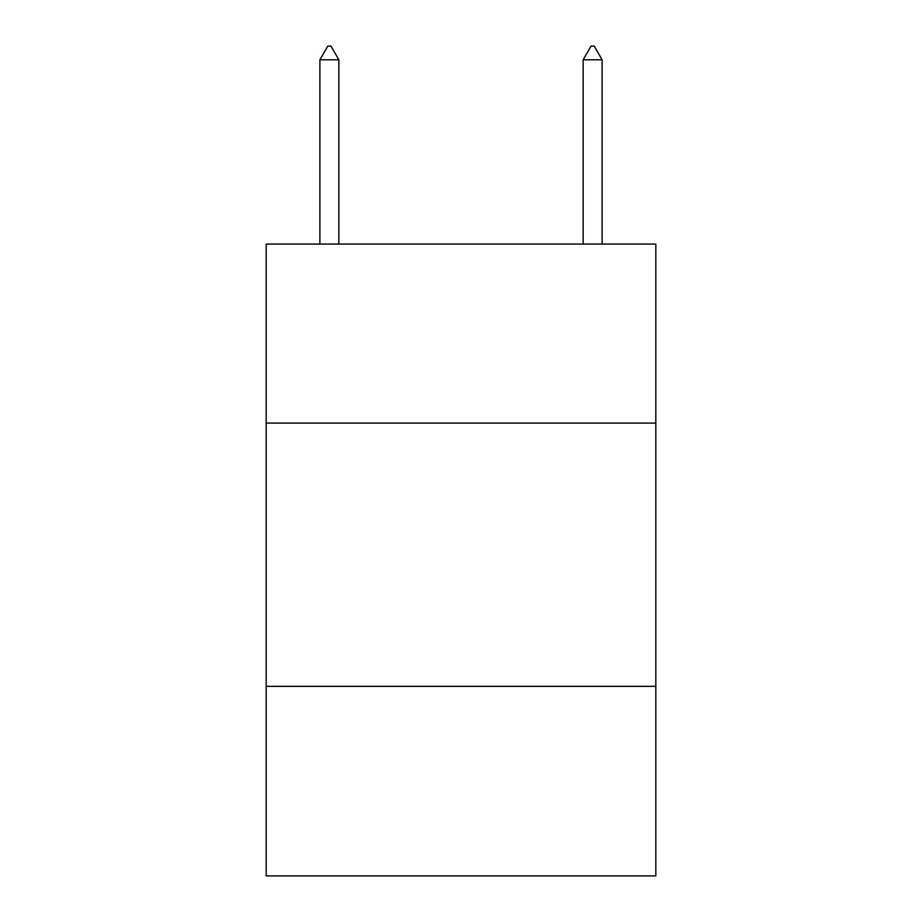 <?xml version="1.0" encoding="UTF-8"?>
<svg xmlns="http://www.w3.org/2000/svg" width="922" height="922" viewBox="0 0 922 922"><rect width="100%" height="100%" fill="white"/><g stroke="black" fill="none" stroke-linecap="round" stroke-linejoin="round"><path stroke-width="1.38" d="M655.819 423.094L655.819 244.076L266.181 244.076L266.181 423.094L655.819 423.094L655.819 875.9L266.181 875.9L266.181 423.094M655.819 686.348L266.181 686.348M338.847 59.792L330.952 46.1L327.794 46.1L319.888 59.792L338.847 59.792L338.847 244.076M319.888 59.792L319.888 244.076M591.048 46.1L594.206 46.1L602.112 59.792L583.153 59.792L591.048 46.1M602.112 244.076L602.112 59.792M583.153 244.076L583.153 59.792"/></g></svg>
